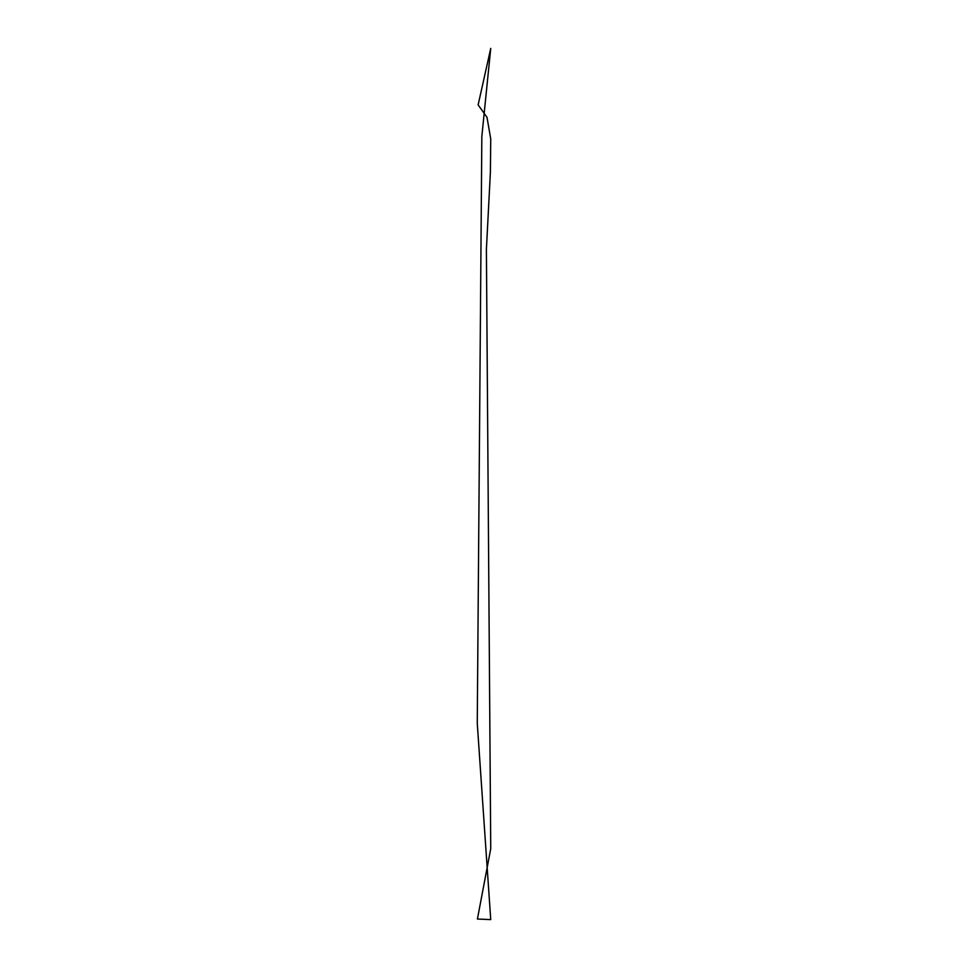 <?xml version="1.0" encoding="UTF-8"?>
<svg xmlns="http://www.w3.org/2000/svg" width="968" height="968" viewBox="0 0 968 968"><rect width="100%" height="100%" fill="white"/><g stroke="black" fill="none" stroke-linecap="round" stroke-linejoin="round"><path stroke-width="1.45" d="M477.26 723.314L490.74 919.6L477.418 919.043L490.74 848.682L486.396 249.405L490.389 172.352L490.74 138.968L487.001 117.334L478.131 104.895L490.74 48.4L481.834 136.488L477.26 723.314"/></g></svg>
